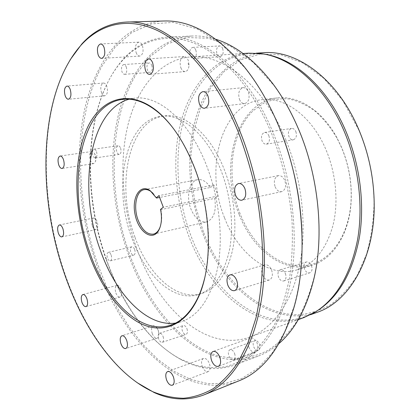 <?xml version="1.0" encoding="UTF-8"?>
<svg xmlns="http://www.w3.org/2000/svg" width="420" height="420" viewBox="0 0 420 420"><rect width="100%" height="100%" fill="white"/><g stroke="black" fill="none" stroke-linecap="round" stroke-linejoin="round"><path stroke-width="0.32" stroke-dasharray="2.1 1.58" d="M222.673 48.552C223.797 52.915 222.968 55.629 220.174 56.695C218.852 56.7 217.807 55.823 217.035 54.059C215.906 49.702 216.746 46.988 219.555 45.932C220.862 45.932 221.902 46.809 222.673 48.552M195.83 50.096C196.975 54.579 196.182 57.362 193.436 58.448C192.134 58.448 191.095 57.545 190.318 55.734C189.168 51.256 189.971 48.479 192.733 47.397C194.024 47.402 195.053 48.3 195.83 50.096M295.853 131.591C297.077 135.875 296.216 138.616 293.265 139.813C291.438 139.965 290 138.91 288.95 136.647C287.721 132.363 288.598 129.623 291.575 128.431C293.375 128.294 294.803 129.35 295.853 131.591M268.873 135.723C270.123 140.133 269.288 142.947 266.369 144.16C264.563 144.307 263.13 143.209 262.07 140.879C260.82 136.463 261.665 133.655 264.611 132.447C266.39 132.316 267.813 133.408 268.873 135.723M311.483 265.645C312.622 269.252 312.039 271.651 309.74 272.832C307.598 273.221 305.86 272.002 304.521 269.173C303.382 265.561 303.975 263.167 306.306 261.991C308.417 261.618 310.139 262.836 311.483 265.645M285.421 273.599C286.582 277.316 286.02 279.767 283.747 280.959C281.631 281.332 279.899 280.061 278.549 277.142C277.394 273.42 277.961 270.968 280.261 269.792C282.35 269.43 284.067 270.701 285.421 273.599M259.481 344.316C260.447 347.393 260.085 349.424 258.389 350.417C256.526 350.794 254.961 349.571 253.685 346.747C252.719 343.67 253.087 341.639 254.798 340.651C256.641 340.284 258.2 341.507 259.481 344.316M234.607 353.556C235.589 356.717 235.247 358.79 233.583 359.782C231.751 360.139 230.191 358.864 228.916 355.955C227.934 352.795 228.281 350.721 229.96 349.739C231.777 349.387 233.326 350.658 234.607 353.556M186.968 328.792C187.824 331.658 187.53 333.512 186.091 334.346C184.653 334.582 183.43 333.496 182.422 331.096C181.566 328.23 181.86 326.377 183.309 325.547C184.737 325.316 185.955 326.398 186.968 328.792M163.128 336.651C163.994 339.591 163.721 341.481 162.32 342.31C160.912 342.526 159.7 341.407 158.686 338.945C157.826 336.005 158.099 334.12 159.516 333.296C160.907 333.081 162.115 334.199 163.128 336.651M134.673 249.559C135.497 252.499 135.188 254.357 133.744 255.14C132.594 255.26 131.623 254.336 130.83 252.368C130.011 249.428 130.321 247.569 131.775 246.792C132.914 246.671 133.88 247.595 134.673 249.559M111.2 255.187C112.035 258.195 111.752 260.09 110.345 260.867C109.221 260.983 108.266 260.033 107.473 258.017C106.643 255.008 106.932 253.118 108.344 252.341C109.457 252.231 110.408 253.181 111.2 255.187M120.608 148.213C121.475 151.494 121.07 153.541 119.39 154.361C118.361 154.413 117.511 153.589 116.834 151.898C115.967 148.622 116.377 146.575 118.062 145.761C119.081 145.714 119.931 146.528 120.608 148.213M96.516 151.678C97.398 155.027 97.02 157.117 95.382 157.941C94.379 157.988 93.539 157.143 92.862 155.41C91.985 152.061 92.368 149.977 94.007 149.153C95.004 149.111 95.839 149.951 96.516 151.678M151.783 65.237C152.765 69.08 152.166 71.463 149.998 72.387C148.927 72.392 148.06 71.594 147.399 69.988C146.422 66.155 147.021 63.772 149.2 62.848L150.644 63.441L151.783 65.237M126.273 67.006C127.265 70.943 126.704 73.379 124.588 74.319C123.538 74.319 122.682 73.5 122.015 71.857C121.023 67.93 121.59 65.494 123.716 64.554C124.756 64.559 125.606 65.373 126.273 67.006M90.253 160.088C91.187 162.493 92.348 163.663 93.734 163.595L95.671 161.254L95.267 154.985L94.379 153.169L91.807 151.494C89.56 152.623 89.04 155.489 90.253 160.088M152.266 333.596C153.631 336.95 155.274 338.483 157.185 338.195L158.261 337.323L158.944 335.307L158.298 330.377L155.978 326.644L154.534 325.789L153.41 325.789C151.457 326.923 151.074 329.527 152.266 333.596M262.463 274.822C264.248 278.744 266.537 280.471 269.33 279.993C272.386 278.397 273.126 275.058 271.556 269.971C269.766 266.081 267.498 264.364 264.747 264.815C261.655 266.39 260.894 269.729 262.463 274.822M180.857 67.841C181.928 70.361 183.356 71.615 185.141 71.594C187.457 71.138 188.759 68.969 189.058 65.09L188.249 60.317C187.178 57.824 185.766 56.579 184.013 56.585C180.353 58.049 179.298 61.803 180.857 67.841M115.878 292.961C117.033 295.895 118.424 297.266 120.041 297.071C121.889 296.011 122.246 293.475 121.117 289.469C119.957 286.55 118.577 285.18 116.975 285.369C115.117 286.424 114.749 288.955 115.878 292.961M92.321 225.902C93.324 228.491 94.542 229.724 95.97 229.603C97.923 228.548 98.333 225.918 97.193 221.713C96.191 219.146 94.978 217.917 93.56 218.027C91.597 219.083 91.182 221.708 92.321 225.902M248.75 346.889C250.598 351.01 252.877 352.8 255.586 352.254C258.048 350.81 258.573 347.834 257.161 343.334C255.302 339.239 253.04 337.454 250.373 337.985C247.879 339.418 247.338 342.384 248.75 346.889M202.267 366.529C203.91 370.356 205.879 372.057 208.178 371.627C210.252 370.367 210.656 367.668 209.386 363.52C207.743 359.714 205.779 358.024 203.511 358.439C201.416 359.688 201.002 362.387 202.267 366.529M239.484 99.414C240.776 102.307 242.529 103.709 244.75 103.609C248.819 101.992 250.01 98.059 248.32 91.817C247.034 88.961 245.301 87.57 243.128 87.644C239.012 89.25 237.799 93.172 239.484 99.414M275.147 186.842C276.769 190.365 278.938 191.966 281.652 191.646C285.443 189.945 286.487 186.207 284.776 180.427C283.159 176.946 281.017 175.355 278.35 175.644C274.512 177.324 273.446 181.057 275.147 186.842M101.451 92.489C102.338 94.721 103.462 95.828 104.822 95.812C107.431 94.595 108.092 91.445 106.801 86.357C105.914 84.142 104.801 83.039 103.457 83.05C100.826 84.268 100.16 87.413 101.451 92.489M136.164 52.684C137.088 54.936 138.296 56.07 139.786 56.086C142.952 54.737 143.824 51.219 142.401 45.533C141.477 43.307 140.285 42.179 138.815 42.157C135.623 43.502 134.741 47.014 136.164 52.684M160.561 209.365L160.902 209.591L214.736 198.398C216.51 211.228 213.775 219.072 206.53 221.923C200.078 222.642 194.849 218.279 190.843 208.84C185.882 196.549 189.42 180.878 197.762 179.681C202.361 179.041 206.603 181.64 210.483 187.478L159.626 197.442M153.137 193.41L156.597 198.035M129.155 99.209L134.888 98.149C158.839 94.999 189.478 121.17 206.546 165.543C219.098 197.72 223.346 236.334 217.97 266.364C211.496 297.108 199.274 315.572 181.309 321.746L175.628 323.059M173.554 128.725C181.75 139.587 188.79 152.544 194.67 167.601C208.688 203.311 212.399 247.249 204.608 278.308M137.114 382.651C105.871 360.239 80.099 318.733 64.376 272.307C39.648 199.742 39.102 112.135 70.103 59.866M238.833 380.887C182.007 402.612 121.91 339.964 96.495 264.432C78.96 213.512 74.193 155.957 85.034 107.725C96.091 60.044 124.205 22.822 164.11 21M301.964 232.549C302.846 259.87 300.195 284.55 294.005 306.584L284.634 332.005L272.433 352.648L258.022 368.125L242.046 378.341L225.109 383.407L207.779 383.618L190.523 379.365L173.749 371.112L157.789 359.342L142.895 344.547L129.286 327.191L117.112 307.703L106.517 286.508L97.598 263.981C74.608 197.369 74.067 118.618 101.54 66.801L115.091 47.192L131.828 32.529L151.447 23.909L173.423 22.386L196.97 28.833L221.036 43.774L244.303 67.195C257.586 83.507 269.057 103.142 278.723 126.105L281.075 131.948M131.864 237.893C112.334 186.926 124.961 120.236 161.165 116.314C181.519 113.285 207.097 134.547 220.883 170.132C230.953 195.72 234.119 226.328 229.404 250.278C223.787 274.869 213.381 289.648 198.182 294.625C173.371 302.248 144.963 275.231 131.864 237.893M134.962 237.184C115.437 186.375 128.184 119.847 164.477 115.92C184.889 112.886 210.488 134.064 224.264 169.523C234.323 195.017 237.463 225.524 232.712 249.407C227.062 273.924 216.615 288.677 201.38 293.664C176.505 301.308 148.055 274.407 134.962 237.184M105.998 259.13C81.942 191.572 84.52 108.161 119.264 64.234C137.146 41.963 163.469 31.962 192.559 42.62C221.54 53.461 252.105 86.609 271.635 133.628C282.476 161.238 289.254 190.076 291.974 220.133C292.908 239.689 292.194 258.347 289.832 276.113C286.577 293.087 281.941 308.343 275.93 321.883C269.252 334.268 261.649 344.531 253.113 352.658C244.198 359.536 234.838 364.25 225.031 366.807C215.103 368.183 205.149 367.631 195.169 365.148L180.479 359.079C148.47 342.027 121.538 303.419 105.998 259.13M106.376 259.229C82.205 191.363 84.793 107.578 119.747 63.352C132.447 47.234 148.339 38.483 167.438 37.091C202.718 34.482 247.569 70.234 273.2 132.972C292.53 179.66 298.993 236.618 290.661 281.064C282.219 325.537 260.542 355.22 235.473 364.802C217.403 371.128 199.337 369.427 181.272 359.693C149.058 342.52 121.994 303.718 106.376 259.229M279.111 343.423C272.664 349.01 265.86 353.168 258.704 355.897C206.929 375.139 151.552 321.384 128.221 253.927C112.098 208.435 108.129 156.671 118.703 113.579C129.47 70.917 155.925 38.141 192.292 36.015C199.941 35.669 207.837 36.771 215.98 39.333M129.313 253.481C107.452 192.029 108.607 118.461 137.141 72.776L150.995 55.787L167.79 43.727L187.121 37.569L208.367 38.21L230.659 46.289L252.903 62.081L273.814 85.334C283.327 98.196 291.606 112.933 298.657 129.538C318.68 176.342 324.298 234.549 313.856 278.197C309.251 295.318 303.14 310.338 295.522 323.253C287.217 334.798 278.003 343.854 267.892 350.432C257.455 355.577 246.713 358.328 235.667 358.68L219.182 356.202C180.658 344.978 147.257 303.193 129.313 253.481M136.616 248.131C122.33 208.189 118.792 162.577 127.985 124.866C137.345 87.496 160.235 59.236 191.216 56.842C223.225 53.87 263.329 85.034 285.553 139.13C302.159 178.999 307.33 227.435 299.549 265.424C291.669 303.424 272.108 329.06 249.428 337.218C205.291 352.863 157.253 307.219 136.616 248.131M303.581 317.714C258.169 333.921 209.05 291.806 188.638 235.694C174.494 197.82 171.68 154.24 181.976 118.225C192.434 82.509 216.757 55.587 248.656 53.172M317.993 310.286L305.245 316.601C259.99 332.735 211.024 290.923 190.691 235.116C176.594 197.442 173.817 154.082 184.112 118.251C194.565 82.724 218.831 55.949 250.63 53.534L264.836 54.254M317.247 312.286C271.772 328.519 222.616 287.474 202.346 232.328C188.286 195.116 185.661 152.213 196.182 116.765C206.855 81.611 231.399 55.136 263.356 52.715M203.396 231.898L195.82 207.144L191.599 181.529L190.901 155.894L193.82 131.119L200.398 108.129L210.583 87.89L224.201 71.437L240.907 59.813L260.143 54.002L281.111 54.847L302.736 62.895L323.72 78.23L342.615 100.354L358.843 130.074C368.66 153.5 373.732 177.912 374.047 203.306C373.548 221.545 371.018 238.581 366.445 254.41L357.2 275.436C349.524 287.553 340.694 297.271 330.724 304.584C320.318 310.448 309.508 313.845 298.289 314.764C258.568 315.131 221.261 278.696 203.396 231.898M224.495 217.733C204.178 168.94 221.015 103.887 261.828 99.677C284.545 96.532 311.923 116.23 325.931 149.63C336.194 173.712 338.741 202.745 332.861 225.834C325.983 249.58 314.081 264.243 297.15 269.819C269.209 278.544 237.998 253.554 224.495 217.733M239.101 214.379C218.846 166.341 236.161 102.144 277.216 97.923C297.838 95.23 322.198 110.282 336.95 137.791L341.36 146.874C349.293 165.706 352.469 185.062 350.894 204.944C348.306 236.05 331.957 259.56 311.966 265.298C283.868 274.082 252.546 249.643 239.101 214.379M240.182 213.932C225.797 177.587 230.538 132.342 253.286 110.581L263.797 103.073C271.598 99.677 279.899 98.301 288.697 98.947C297.623 100.837 306.374 104.864 314.963 111.022C323.243 118.361 330.598 127.418 337.029 138.201L341.387 147.173C349.219 165.774 352.359 184.895 350.805 204.535C347.524 241.479 325.117 266.238 300.568 266.007C275.924 265.886 251.942 243.752 240.182 213.932M160.902 209.591C162.172 216.279 161.915 222.112 160.13 227.094M214.736 198.398L218.153 195.946L213.864 184.963L210.483 187.478M213.864 184.963L158.944 195.62M218.153 195.946L163.291 207.249M193.436 58.448L220.174 56.695M266.369 144.16L293.265 139.813M283.747 280.959L309.74 272.832M233.583 359.782L258.389 350.417M162.32 342.31L186.091 334.346M110.345 260.867L133.744 255.14M95.382 157.941L119.39 154.361M124.588 74.319L149.998 72.387M93.734 163.595L62.118 168.467M94.379 153.169L95.918 157.08L95.671 161.254M157.185 338.195L125.758 348.548M156.671 327.385L158.413 330.976L158.981 334.95M269.33 279.993L234.638 290.635M185.141 71.594L149.73 74.356M189.058 65.09L188.06 63.856L188.864 62.491M120.041 297.071L85.995 306.616M95.97 229.603L61.871 236.891M255.586 352.254L218.358 366.334M208.178 371.627L172.342 385.235M244.75 103.609L204.603 108.26M281.652 191.646L241.946 200.203M104.822 95.812L68.476 99.236M139.786 56.086L101.692 58.37M144.197 189.635L197.762 179.681M170.263 325.295L181.309 321.746M244.303 67.195L243.889 66.35M161.165 116.314L164.477 115.92M119.264 64.234L119.747 63.352M167.438 37.091L192.292 36.015M273.814 85.334L273.504 84.599M191.216 56.842L243.07 53.529M263.009 53.98L260.998 53.623M250.63 53.534L256.342 53.167M261.828 99.677L277.216 97.923M337.029 138.201L336.95 137.791M350.805 204.535L350.894 204.944M297.15 269.819L311.966 265.298M358.843 130.074L358.853 129.738M374.047 203.306L374.194 203.616M305.245 316.601L310.632 314.664M316.428 311.262L314.727 312.391M249.428 337.218L298.316 319.615M313.856 278.197L313.861 278.995M235.473 364.802L258.704 355.897M180.479 359.079L181.272 359.693M198.182 294.625L201.38 293.664M294.005 306.584L293.958 307.529M123.338 99.293L134.888 98.149M153.436 234.119L206.53 221.923M138.815 42.157L100.558 43.953M103.457 83.05L66.969 86.058M278.35 175.644L238.502 183.519M243.128 87.644L202.808 91.644M203.511 358.439L167.627 371.532M250.373 337.985L213.077 351.456M93.56 218.027L59.388 224.957M116.975 285.369L82.882 294.541M184.013 56.585L148.444 58.826M264.747 264.815L229.966 274.874M153.41 325.789L121.942 335.748M91.807 151.494L60.097 156.025M123.716 64.554L149.2 62.848M94.007 149.153L118.062 145.761M108.344 252.341L131.775 246.792M159.516 333.296L183.309 325.547M229.96 349.739L254.798 340.651M280.261 269.792L306.306 261.991M264.611 132.447L291.575 128.431M192.733 47.397L219.555 45.932"/><path stroke-width="0.63" d="M58.711 164.834C59.645 167.312 60.785 168.52 62.118 168.467C64.26 167.328 64.717 164.383 63.488 159.642C62.549 157.18 61.42 155.978 60.097 156.025C57.944 157.164 57.482 160.099 58.711 164.834M120.929 343.733C122.299 347.198 123.911 348.805 125.758 348.548C127.622 347.413 127.953 344.747 126.745 340.546C125.37 337.092 123.769 335.496 121.942 335.748C120.062 336.877 119.726 339.538 120.929 343.733M227.829 285.18C229.625 289.264 231.898 291.081 234.638 290.635C237.626 289.039 238.319 285.6 236.717 280.313C234.911 276.266 232.659 274.449 229.966 274.874C226.947 276.46 226.233 279.893 227.829 285.18M145.499 70.455C146.575 73.064 147.987 74.366 149.73 74.356C153.253 72.849 154.219 68.964 152.623 62.706C151.552 60.123 150.155 58.832 148.444 58.826C144.884 60.333 143.908 64.207 145.499 70.455M81.926 302.316C83.087 305.351 84.441 306.784 85.995 306.616C87.764 305.566 88.074 302.967 86.93 298.825C85.764 295.806 84.42 294.373 82.882 294.541C81.102 295.591 80.787 298.184 81.926 302.316M58.307 233.037C59.309 235.704 60.496 236.99 61.871 236.891C63.735 235.835 64.087 233.137 62.932 228.8C61.929 226.144 60.748 224.863 59.388 224.957C57.514 226.018 57.157 228.711 58.307 233.037M211.601 360.633C213.46 364.933 215.712 366.839 218.358 366.334C220.752 364.896 221.23 361.83 219.786 357.142C217.917 352.868 215.68 350.973 213.077 351.456C210.656 352.884 210.163 355.945 211.601 360.633M166.525 379.843C168.173 383.822 170.111 385.618 172.342 385.235C174.342 383.985 174.699 381.208 173.413 376.908C171.759 372.944 169.832 371.149 167.627 371.532C165.611 372.771 165.244 375.538 166.525 379.843M199.39 103.861C200.692 106.88 202.429 108.35 204.603 108.26C208.577 106.607 209.696 102.527 207.958 96.017C206.656 93.035 204.939 91.581 202.808 91.644C198.797 93.287 197.657 97.361 199.39 103.861M235.494 195.127C237.127 198.812 239.279 200.503 241.946 200.203C245.658 198.487 246.635 194.607 244.886 188.57C243.248 184.931 241.122 183.246 238.502 183.519C234.749 185.22 233.746 189.089 235.494 195.127M65.179 95.781C66.061 98.091 67.158 99.241 68.476 99.236C70.97 97.996 71.563 94.747 70.24 89.492C69.358 87.203 68.266 86.058 66.969 86.058C64.46 87.302 63.861 90.542 65.179 95.781M98.138 54.836C99.067 57.173 100.249 58.354 101.692 58.37C104.743 56.989 105.536 53.351 104.076 47.465C103.152 45.15 101.981 43.979 100.558 43.953C97.487 45.334 96.684 48.967 98.138 54.836M159.626 197.442L156.597 198.035L156.251 197.788L150.203 190.722C139.997 183.215 131.387 197.804 135.125 214.72C138.432 231.719 152.135 241.673 158.508 230.727C161.527 225.246 162.215 218.122 160.561 209.365L163.291 207.249L158.944 195.62L156.251 197.788M160.13 227.094L158.881 229.714C157.405 232.134 155.594 233.604 153.436 234.119C147.236 234.733 142.128 230.055 138.101 220.085C133.103 207.113 136.196 190.754 144.197 189.635C146.381 189.247 148.633 189.866 150.948 191.504L153.137 193.41M175.628 323.059C146.349 327.317 115.175 293.417 100.133 249.59C77.863 189.137 88.793 110.208 129.155 99.209M204.608 278.308C202.745 285.915 200.345 292.724 197.405 298.736C190.202 312.968 181.151 321.82 170.263 325.295C140.007 335.071 105.572 299.324 89.597 252.037C66.029 188.039 79.291 103.735 123.338 99.293C134.71 98.144 146.538 102.664 158.812 112.849C163.905 117.196 168.814 122.488 173.554 128.725M194.339 167.286C212.263 212.436 212.767 269.456 197.122 299.833C183.64 327.002 160.86 334.021 139.75 323.075C118.545 311.892 99.661 284.755 88.394 252.536C74.24 211.533 72.686 163.285 85.974 131.003C99.173 98.905 128.483 87.04 158.114 111.956C172.526 124.367 184.601 142.81 194.339 167.286M63.924 272.228C36.425 192.061 39.197 92.19 81.123 45.071C100.117 24.323 127.066 16.616 156.723 30.209C186.275 44.011 217.481 80.75 238.256 131.948C245.889 152.145 252.037 173.166 256.709 195.011C260.432 216.998 262.453 238.623 262.773 259.885C262.117 280.597 259.865 299.891 256.016 317.767L248.346 341.854L238.297 361.919C230.591 373.228 222.128 382.211 212.898 388.868C203.385 394.207 193.567 397.336 183.446 398.26C173.271 398.008 163.165 395.871 153.122 391.839C114.844 374.404 82.267 326.576 63.924 272.228M70.103 59.866L81.716 44.116C94.048 30.335 109.001 22.979 126.572 22.045C163.443 19.782 211.428 59.987 239.915 131.245C261.545 184.69 269.493 250.058 261.266 300.615C252.934 351.215 230.249 384.379 203.978 394.874C187.488 401.011 170.84 400.213 154.04 392.48L137.114 382.651M126.572 22.045L164.11 21C190.523 20.055 217.114 35.17 243.889 66.35C257.26 82.766 268.821 102.548 278.555 125.685C303.161 183.692 308.747 257.04 293.958 307.529C281.81 346.789 263.435 371.238 238.833 380.887L203.978 394.874M215.98 39.333C236.213 45.717 255.386 60.811 273.504 84.599C283.091 97.561 291.433 112.408 298.541 129.145C318.728 176.327 324.392 235.022 313.861 278.995C306.716 308.033 295.134 329.511 279.111 343.423M243.07 53.529L248.656 53.172L260.998 53.623C291.144 57.178 324.618 85.775 343.576 129.875C358.407 164.062 363.547 205.186 357.599 239.563C350.464 274.853 336.173 299.129 314.727 312.391L303.581 317.714L298.316 319.615M264.836 54.254C294.399 58.621 326.781 86.888 345.251 129.785C359.809 163.317 364.991 203.564 359.394 237.473C352.669 272.286 338.867 296.557 317.993 310.286M256.342 53.167L263.356 52.715C296.447 49.765 336.599 78.283 357.998 127.748L358.853 129.738C368.76 153.368 373.874 177.991 374.194 203.616C374.918 258.452 349.225 301.712 317.247 312.286L310.632 314.664M281.075 131.948C293.57 164.33 300.536 197.867 301.964 232.549M197.405 298.736L197.122 299.833M81.123 45.071L81.716 44.116M153.122 391.839L154.04 392.48M158.812 112.849L158.114 111.956M150.948 191.504L150.203 190.722M158.881 229.714L158.508 230.727"/></g></svg>
